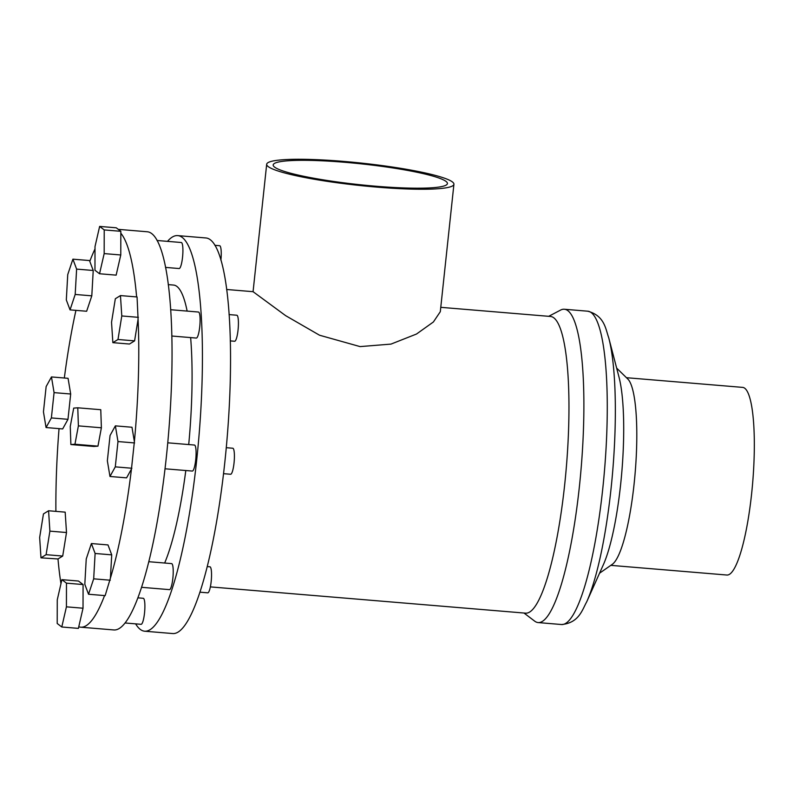 <?xml version="1.0" encoding="UTF-8"?>
<svg xmlns="http://www.w3.org/2000/svg" width="793" height="793" viewBox="0 0 793 793"><rect width="100%" height="100%" fill="white"/><g stroke="black" fill="none" stroke-linecap="round" stroke-linejoin="round"><path stroke-width="1.19" d="M375.951 186.236A87.627 10.448 -173.9 0 1 273.179 164.944A87.627 10.448 -173.9 0 1 344.648 162.278A87.627 10.448 -173.9 0 1 447.43 183.57A87.627 10.448 -173.9 0 1 375.951 186.236M266.686 164.25L253.066 291.685L285.658 315.664L319.539 335.221L360.081 346.6L390.989 344.103L416.484 334.041L433.394 321.978L440.303 311.699L453.923 184.263A94.149 11.221 -173.9 0 1 377.121 187.138A94.149 11.221 -173.9 0 1 266.686 164.25A94.149 11.221 -173.9 0 1 343.488 161.385A94.149 11.221 -173.9 0 1 453.923 184.263M137.962 597.843L143.265 598.289A13.055 2.488 94.8 0 1 144.514 613.088A13.055 2.488 94.8 0 1 141.095 624.309L125.165 622.991M199.995 592.183L207.746 592.827A13.055 2.488 -85.2 0 0 211.166 581.596A13.055 2.488 -85.2 0 0 209.917 566.797L207.29 566.579M148.856 561.712L171.595 563.605A13.055 2.488 94.8 0 1 172.844 578.404A13.055 2.488 94.8 0 1 169.424 589.635L141.63 587.316M223.547 473.669L230.614 474.254A13.055 2.488 -85.2 0 0 234.034 463.033A13.055 2.488 -85.2 0 0 232.785 448.233L226.263 447.688M167.749 442.811L194.463 445.042A13.055 2.488 94.8 0 1 195.712 459.841A13.055 2.488 94.8 0 1 192.293 471.062L165.033 468.792M230.248 340.891L234.629 341.258A13.055 2.488 -85.2 0 0 238.049 330.027A13.055 2.488 -85.2 0 0 236.8 315.227L229.058 314.583M170.614 309.716L198.478 312.036A13.055 2.488 94.8 0 1 199.727 326.835A13.055 2.488 94.8 0 1 196.307 338.066L171.774 336.014M220.9 260.173A13.055 2.488 -85.2 0 0 219.611 245.701L214.863 245.305M157.034 240.487L181.29 242.509A13.055 2.488 94.8 0 1 182.539 257.309A13.055 2.488 94.8 0 1 179.119 268.54L165.499 267.4M164.657 563.03A148.866 28.399 -85.2 0 0 185.8 470.527M188.714 444.556A148.866 28.399 -85.2 0 0 190.637 337.59M187.138 311.094A148.866 28.399 -85.2 0 0 173.558 285.064L168.225 284.618M135.623 623.853A198.488 37.866 -85.2 0 0 144.713 631.218A198.488 37.866 -85.2 0 0 196.644 460.555A198.488 37.866 -85.2 0 0 177.672 235.61A198.488 37.866 -85.2 0 0 167.492 241.359M144.713 631.218L172.815 633.557A198.488 37.866 -85.2 0 0 224.756 462.894A198.488 37.866 -85.2 0 0 205.783 237.95L177.672 235.61M523.965 613.019L534.67 621.137A157.212 29.995 -85.2 0 0 538.169 622.574A157.212 29.995 -85.2 0 0 579.306 487.408A157.212 29.995 -85.2 0 0 564.279 309.24A157.212 29.995 -85.2 0 0 560.582 310.083L548.687 316.318M210.363 586.889L525.68 613.167A148.866 28.399 -85.2 0 0 564.626 485.167A148.866 28.399 -85.2 0 0 550.401 316.457L440.769 307.327M586.711 601.837L603.354 564.725A107.075 20.43 -85.2 0 0 620.602 484.741A107.075 20.43 -85.2 0 0 618.996 377.081L608.717 337.739A150.71 28.746 -85.2 0 1 610.987 489.251A150.71 28.746 -85.2 0 1 586.711 601.837C582.26 609.698 579.068 622.971 561.553 624.527A157.212 29.995 -85.2 0 0 602.69 489.36A157.212 29.995 -85.2 0 0 587.663 311.193L564.279 309.24M599.558 573.2L612.305 564.319A94.149 17.961 -85.2 0 0 634.063 484.285A94.149 17.961 -85.2 0 0 627.749 378.965L616.647 368.101M610.828 565.359L726.943 575.034A94.149 17.961 -85.2 0 0 751.586 494.079A94.149 17.961 -85.2 0 0 742.585 387.38L626.46 377.706M109.969 476.474L115.282 466.859L117.988 441.552L115.372 425.861L110.058 435.476L107.352 460.792L109.969 476.474L126.573 477.862L131.46 469.02A199.796 38.114 94.8 0 1 110.405 578.176L111.724 554.862L107.997 544.93L91.393 543.542L86.239 558.956L84.811 584.312L88.538 594.244L105.142 595.632L110.405 578.176M104.557 595.583A199.796 38.114 94.8 0 1 80.727 627.194A199.796 38.114 94.8 0 1 78.765 626.757L83.027 608.211L83.077 584.55L78.497 581.041L61.894 579.653L57.265 599.825L57.205 623.486L61.785 626.995L78.398 628.383L78.765 626.757M60.972 583.688A199.796 38.114 94.8 0 1 57.998 558.966L62.706 556.052L66.503 532.519L65.175 512.149L48.571 510.761L43.446 513.923L39.65 537.466L40.978 557.836L57.998 558.966M55.897 511.376A199.796 38.114 94.8 0 1 59.039 428.636M118.276 229.346L147.121 231.754A199.796 38.114 94.8 0 1 166.223 458.176A199.796 38.114 94.8 0 1 113.944 629.959L80.727 627.194M64.332 378.013A199.796 38.114 94.8 0 1 75.93 310.36M70.042 309.875L75.186 294.451L76.614 269.105L72.897 259.172L67.742 274.586L66.315 299.932L70.042 309.875L86.645 311.252L91.8 295.839L93.227 270.482L89.797 261.353A199.796 38.114 94.8 0 1 95.011 248.943M99.541 273.754L104.17 253.591L104.22 229.92L99.64 226.421L95.011 246.583L94.962 270.254L99.541 273.754L116.145 275.141L120.774 254.979L120.823 233.211A199.796 38.114 94.8 0 1 136.624 296.929M112.864 342.655L117.979 339.493L121.785 315.951L120.457 295.581L115.332 298.743L111.535 322.275L112.864 342.655L129.467 344.033L134.592 340.871L138.081 319.232A199.796 38.114 94.8 0 1 134.384 441.671L131.985 427.249L115.372 425.861M70.686 394.012L68.069 378.32L51.466 376.933L46.143 386.558L43.446 411.864L46.053 427.546L62.667 428.934L67.98 419.319L70.686 394.012L54.073 392.624L51.466 376.933M101.385 427.784L100.77 409.713L77.773 407.8L73.709 408.108L70.26 426.485L70.884 444.546L93.881 446.459L97.945 446.152L101.385 427.784L78.388 425.871L77.773 407.8M104.17 253.591L120.774 254.979M120.823 233.211L120.833 231.308L116.254 227.799L99.64 226.421M104.22 229.92L120.833 231.308M138.081 319.232L137.06 296.959L120.457 295.581M117.979 339.493L134.592 340.871M121.785 315.951L138.388 317.339M131.46 469.02L134.384 441.671M115.282 466.859L131.886 468.247M117.988 441.552L134.592 442.94M88.538 594.244L93.683 578.831L110.296 580.218M93.683 578.831L95.11 553.474L111.724 554.862M95.11 553.474L91.393 543.542M61.785 626.995L66.424 606.833L83.027 608.211M66.424 606.833L66.473 583.162L83.077 584.55M66.473 583.162L61.894 579.653M40.978 557.836L46.093 554.674L62.706 556.052M46.093 554.674L49.9 531.132L66.503 532.519M49.9 531.132L48.571 510.761M46.053 427.546L51.376 417.931L67.98 419.319M51.376 417.931L54.073 392.624M89.797 261.353L89.5 260.55L72.897 259.172M76.614 269.105L93.227 270.482M75.186 294.451L91.8 295.839M70.884 444.546L74.948 444.239L97.945 446.152M74.948 444.239L78.388 425.871M561.553 624.527L538.169 622.574M587.663 311.193C604.672 315.624 605.624 329.244 608.717 337.739M253.066 291.685L226.62 289.485"/></g></svg>
